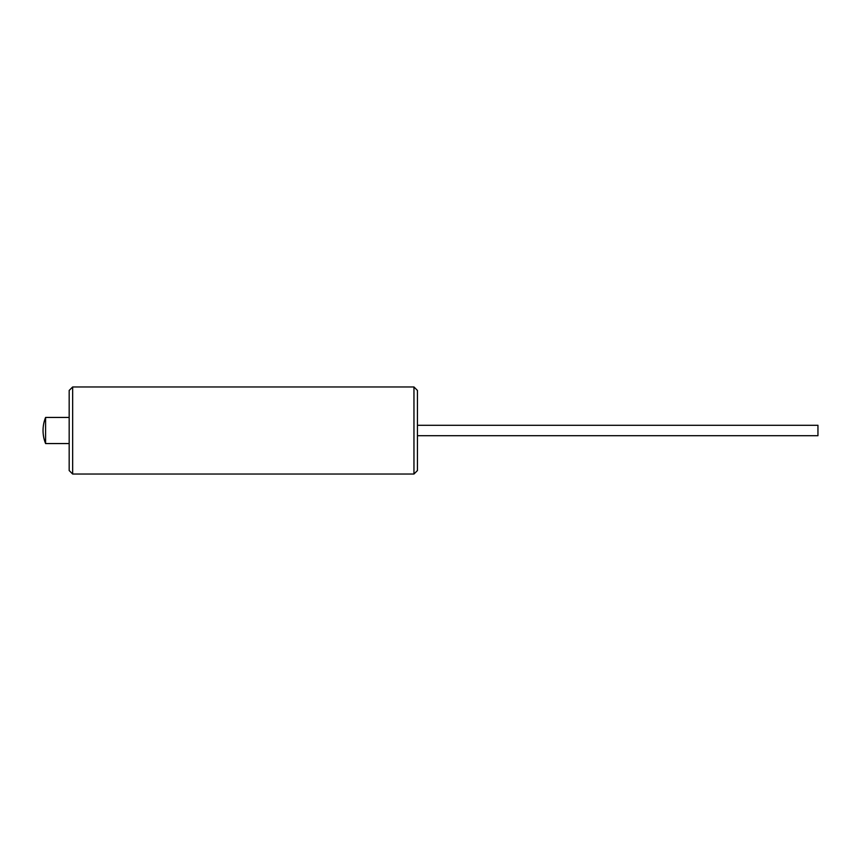 <?xml version="1.0" encoding="UTF-8"?>
<svg xmlns="http://www.w3.org/2000/svg" width="861" height="861" viewBox="0 0 861 861"><rect width="100%" height="100%" fill="white"/><g stroke="black" fill="none" stroke-linecap="round" stroke-linejoin="round"><path stroke-width="1.29" d="M413.958 430.5L413.958 386.966L72.658 386.966L72.658 474.034L413.958 474.034L413.958 430.5M72.658 474.034L69.171 470.547L69.171 390.453L72.658 386.966M413.958 386.966L417.445 390.453L417.445 470.547L413.958 474.034M417.445 425.28L817.95 425.28L817.95 435.72L417.445 435.72M45.59 443.555L45.59 417.445A34.827 34.827 0 0 0 45.59 443.555L69.171 443.555M69.171 417.445L45.59 417.445"/></g></svg>
